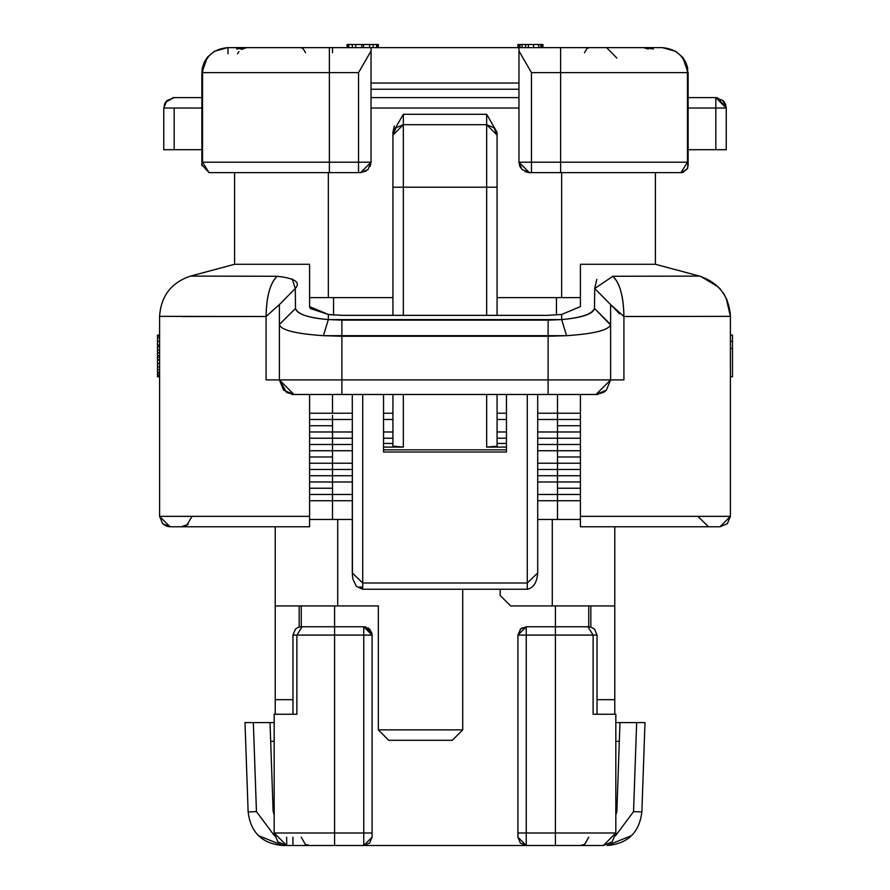 <?xml version="1.0" encoding="UTF-8"?>
<svg xmlns="http://www.w3.org/2000/svg" width="890" height="890" viewBox="0 0 890 890"><rect width="100%" height="100%" fill="white"/><g stroke="black" fill="none" stroke-linecap="round" stroke-linejoin="round"><path stroke-width="1.33" d="M166.408 101.104L163.76 108.035L174.184 108.035L163.76 108.035L163.76 149.698L201.874 149.698L163.76 149.698L163.76 108.035L166.819 100.67L174.184 97.622L201.874 97.622L174.184 97.622L166.352 101.171L163.76 108.035L165.429 102.395L164.316 104.686M371.041 97.622L518.959 97.622L371.041 97.622M688.126 97.622L715.816 97.622L688.126 97.622M655.407 172.615L655.407 264.286L655.407 172.615L660.024 172.615M715.816 149.698L688.126 149.698L726.24 149.698L715.816 149.698L715.816 108.035L715.816 149.698M722.736 100.247L726.24 108.035L715.816 108.035L726.24 108.035L717.529 97.766L715.816 97.622L723.181 100.67L726.24 108.035L726.24 149.698M715.816 107.123L715.816 97.622L717.529 97.766M688.126 108.035L715.816 108.035L688.126 108.035M561.657 297.616L580.413 297.616L561.657 297.616L561.657 172.615L561.657 297.616L497.076 297.616L561.657 297.616M580.413 306.616L580.413 264.286L655.407 264.286L580.413 264.286L580.413 306.616L561.657 314.459L561.657 319.588C581.315 317.774 592.262 314.048 594.498 308.407L610.618 324.505L610.618 379.897L606.346 390.209L596.033 394.481L291.964 394.481L596.033 394.481L610.618 379.897L610.618 324.505C609.083 330.057 594.409 333.783 566.585 335.686L548.118 336.242L548.118 379.897L610.618 379.897L548.118 379.897L548.118 394.481L548.118 379.897L341.882 379.897L341.882 394.481L341.882 379.897L548.118 379.897L548.118 336.242L341.882 336.242L341.882 379.897L341.882 336.242L323.415 335.686C295.524 333.783 280.851 330.057 279.382 324.505L279.382 379.897L341.882 379.897L279.382 379.897L293.967 394.481L283.654 390.209L279.382 379.897L279.382 324.505C280.917 330.079 295.591 333.806 323.415 335.686L566.585 335.686L561.657 319.588L566.585 335.686M580.413 526.769L719.988 526.769L730.401 516.356L730.401 316.351C729.077 296.059 718.775 282.642 699.518 276.1L612.865 276.267L699.518 276.1L655.407 264.286L699.518 276.1C718.775 282.642 729.066 296.059 730.401 316.351L623.923 316.506L623.923 379.897L623.923 316.517L730.401 316.351L730.401 516.356L727.352 523.721L719.988 526.769L580.413 526.769L580.413 394.481M612.865 276.267C619.807 282.809 623.49 296.214 623.923 316.517C623.634 296.748 619.952 283.332 612.865 276.267L594.72 288.505L596.812 279.393M698.083 516.534L708.496 526.769L706.949 526.769M309.587 526.769L170.012 526.769L309.587 526.769L309.587 394.481L309.587 516.356L159.599 516.356L170.012 526.769L309.587 526.769M188.246 524.299L181.516 526.769L186.711 525.367L191.917 516.534M594.72 288.505L610.618 304.603L594.72 288.505L594.498 308.407C593.352 313.959 582.405 317.685 561.657 319.588L328.343 319.588C307.595 317.685 296.648 313.959 295.502 308.407L295.28 288.505C300.942 282.319 294.901 278.236 277.135 276.267L190.482 276.1L234.593 264.286L234.593 172.615L234.593 264.286L309.587 264.286L309.587 306.616L309.587 264.286L234.593 264.286L190.482 276.1L277.135 276.267C270.048 283.332 266.366 296.737 266.077 316.506L266.077 379.897L279.382 379.897L266.077 379.897L266.077 316.506L182.138 316.551M181.504 526.769L275.221 526.769L170.012 526.769L162.648 523.721L159.599 516.356L162.648 523.721L166.653 526.212L170.012 526.769L159.599 516.356L309.587 516.356L309.587 394.481M719.988 526.769L708.496 526.769M730.401 516.356L580.413 516.356L730.401 516.356M598.035 394.481L596.033 394.481L598.035 394.481M619.496 313.747L610.618 304.603L610.618 324.505L610.618 304.603L623.923 316.506M291.964 394.481L293.967 394.481L286.68 392.523L279.382 379.897M159.599 316.351L159.599 316.351C160.934 296.059 171.225 282.642 190.482 276.1C171.225 282.642 160.934 296.059 159.599 316.351C160.934 296.059 171.225 282.642 190.482 276.1C171.225 282.642 160.934 296.059 159.599 316.351L159.599 516.356L159.599 316.351L266.077 316.506L279.382 304.603L295.28 288.505L279.382 304.603L279.382 324.505L295.502 308.407L279.382 324.505M157.519 369.684L157.519 335.107L159.599 335.107L157.519 335.107L157.519 335.997L159.599 335.997L157.519 335.997L157.519 337.766L159.599 337.766L157.519 337.766L157.519 341.315L159.599 341.315L157.519 341.315L157.519 344.864L159.599 344.864L157.519 344.864L157.519 346.633L159.599 346.633L157.519 346.633L157.519 350.182L159.599 350.182L157.519 350.182L157.519 352.841L159.599 352.841L157.519 352.841L157.519 355.499L159.599 355.499L157.519 355.499L157.519 357.268L159.599 357.268L157.519 357.268L157.519 359.927L159.599 359.927L157.519 359.927L157.519 363.476L159.599 363.476L157.519 363.476L157.519 367.025L159.599 367.025L157.519 367.025L157.519 372.343L157.519 369.684L159.599 369.684L157.519 369.684M157.519 376.77L157.519 372.343L159.599 372.343L157.519 372.343L157.519 374.111L159.599 374.111L157.519 374.111L157.519 375.892L159.599 375.892L157.519 375.892L157.519 376.77L159.599 376.77L157.519 376.77M732.481 376.77L730.401 376.77L732.481 376.77L732.481 348.402L730.401 348.402L732.481 348.402L732.481 341.315L730.401 341.315L732.481 341.315L732.481 335.107L730.401 335.107L732.481 335.107L732.481 376.77M730.401 316.351L730.401 316.351C729.066 296.059 718.775 282.642 699.518 276.1C718.775 282.642 729.066 296.059 730.401 316.351L726.162 298.039M610.562 325.006L594.498 308.407M295.502 308.407C297.505 314.237 308.452 317.964 328.343 319.588L323.415 335.686L328.343 319.588L341.882 320.144L341.882 336.242L341.882 320.144L548.118 320.144L548.118 336.242L548.118 320.144L561.657 319.588L561.657 314.459L547.083 315.36L342.917 315.36L328.343 314.459L310.421 308.563M292.198 278.882L295.28 288.505M310.198 308.285L309.587 306.616L328.343 314.459L328.343 319.588L328.343 314.459L334.696 315.082M340.147 315.327L547.083 315.36L561.657 314.459M266.077 316.506C266.511 296.214 270.193 282.809 277.135 276.267M700.908 276.501L718.274 286.958M718.319 287.014L719.265 287.982M719.843 288.616L720.455 289.328M723.036 292.699L723.793 293.834M724.026 294.201L724.727 295.358M726.941 299.73L730.379 314.893M172.805 97.711L173.784 97.633M174.184 108.035L174.184 149.698L174.184 108.035L201.874 108.046L174.184 108.035M371.041 108.035L518.959 108.035L371.041 108.035M328.343 297.616L392.924 297.616L309.587 297.616L328.343 297.616L328.343 172.615M394.292 125.991L392.924 132.332L403.337 114.287L486.663 114.287L497.076 132.332L497.076 315.36L497.076 132.332L486.663 114.287L403.337 114.287L403.337 124.7L392.924 135.124L392.924 132.332L392.924 187.2L392.924 135.124L395.972 127.76L403.337 124.7L403.337 114.287M399.666 447.025L403.337 447.08L403.337 394.481L403.337 447.08L383.546 447.08L403.337 447.08L392.924 446.168L392.924 394.481L392.924 446.168L398.486 446.98M392.924 315.36L392.924 187.2L392.924 315.36M497.076 394.481L497.076 446.168L486.663 447.08L506.455 447.08L486.663 447.08L486.663 394.481L486.663 447.08L497.076 446.168L497.076 394.481M383.546 443.443L392.924 443.443L383.546 443.443M497.076 443.443L506.455 443.443L497.076 443.443M362.708 587.433L359.816 586.888M537.705 572.96L537.705 394.481L537.705 572.96L527.292 583.017L362.708 583.017L527.292 583.017L537.705 572.96C536.959 582.527 533.488 587.956 527.28 589.258L527.292 394.481L527.28 589.236L362.708 589.258L362.72 583.017L352.295 572.96L362.708 583.017L362.708 394.481L362.708 589.258L356.367 586.321L353.052 579.535L352.429 575.752L352.295 394.481L352.295 572.96M383.546 452.009L506.455 452.009L383.546 452.009L383.546 394.481L383.546 452.009M506.455 449.817L383.546 449.817L506.455 449.817M506.455 394.481L506.455 452.009L506.455 394.481M486.663 315.36L486.663 187.2L403.337 187.2L403.337 315.36L403.337 187.2L392.924 187.2L403.337 187.2L403.337 124.7L403.337 187.2L497.076 187.2L486.663 187.2L486.663 315.36M392.924 135.124L393.035 133.578M393.146 132.955L395.472 128.293M486.663 124.7L486.663 114.287L486.663 124.7L494.028 127.76L497.076 135.124L486.663 124.7L486.663 187.2L486.663 124.7L403.337 124.7L486.663 124.7M496.108 130.719L497.076 135.124M275.221 605.934L275.221 526.769L275.221 605.934L337.711 605.934L337.711 519.471L337.711 605.934L378.339 605.934L378.339 729.878L462.711 729.878L462.711 589.258L462.711 729.878L378.339 729.878L388.752 740.302L452.287 740.302L462.711 729.878L452.287 740.302L388.752 740.302L378.339 729.878L378.339 605.934L275.221 605.934L275.221 699.673L292.966 699.673L275.221 699.673L275.221 714.258L275.221 699.673M614.779 605.934L510.626 605.934L500.202 595.51L500.202 589.258L500.202 595.51L510.626 605.934L614.779 605.934L614.779 526.769L614.779 699.673L597.034 699.673L614.779 699.673L614.779 714.258L614.779 699.673M299.174 605.934L299.174 627.038M556.45 314.993L556.45 297.616L556.45 314.993M333.55 297.616L333.55 314.993M610.618 379.897L623.923 379.897L610.618 379.897M605.601 390.91L603.32 392.523L596.033 394.481L548.118 394.481M552.289 519.471L552.289 605.934L552.289 519.471M309.587 413.227L332.504 413.227L332.504 394.481L332.504 413.227L352.295 413.227L309.587 413.227M557.496 413.227L557.496 394.481L557.496 413.227L580.413 413.227L537.705 413.227L557.496 413.227L557.496 419.479L557.496 413.227M383.546 413.227L392.924 413.227L383.546 413.227M497.076 413.227L506.455 413.227L497.076 413.227M309.587 419.479L352.295 419.479L332.504 419.479L332.504 425.732L309.587 425.732L332.504 425.732L332.504 419.479L309.587 419.479L332.504 419.479L332.504 415.319M557.496 419.479L557.496 431.984L537.705 431.984L557.496 431.984L557.496 419.479L537.705 419.479L580.413 419.479M383.546 419.479L392.924 419.479L383.546 419.479M497.076 419.479L506.455 419.479L497.076 419.479M332.504 425.732L332.504 431.984L352.295 431.984L309.587 431.984L332.504 431.984L332.504 425.732M383.546 431.984L392.924 431.984L383.546 431.984M497.076 431.984L506.455 431.984L497.076 431.984M557.496 425.732L580.413 425.732L557.496 425.732M557.496 436.145L557.496 431.984L557.496 438.225L537.705 438.225L557.496 438.225L557.496 431.984L580.413 431.984M332.504 431.973L332.504 438.225L309.587 438.225L332.504 438.225L332.504 431.984L309.587 431.984M332.504 438.225L352.295 438.225L332.504 438.225L332.504 444.477L332.504 438.225M383.546 438.225L392.924 438.225L383.546 438.225M497.076 438.225L506.455 438.225L497.076 438.225M557.496 438.225L580.413 438.225L557.496 438.225L557.496 444.477L557.496 438.225M518.959 89.234L371.041 89.234L518.959 89.234M309.587 444.477L352.295 444.477L309.587 444.477M537.705 444.477L580.413 444.477L537.705 444.477M518.959 83.037L371.041 83.037L518.959 83.037M616.87 58.039L606.568 47.626M332.504 446.558L332.504 456.982L309.587 456.982L332.504 456.982L332.504 444.477L332.504 450.729L352.295 450.729L309.587 450.729M557.496 450.729L557.496 463.223L537.705 463.223L557.496 463.223L557.496 450.729L537.705 450.729L557.496 450.729L557.496 444.477L557.496 450.729L580.413 450.729M242.403 48.739L247.097 47.626L228.007 47.626L661.993 47.626L371.041 47.626L371.041 162.203L370.118 166.486M519.882 166.486L518.959 162.203L560.622 162.203L560.622 172.615L680.939 172.615L529.372 172.615L525.089 171.692M662.349 47.626L675.655 51.286L682.63 57.249L685.778 62.244L687.659 67.896L687.469 162.203L560.622 162.203L560.622 72.624L560.622 162.203L531.452 162.203L531.452 72.624L531.452 162.203L518.959 162.203L529.372 172.615L522.007 169.567L518.959 162.203L518.959 47.626L518.959 50.975L531.452 72.624L560.622 72.624L560.622 47.626L560.622 72.624L687.469 72.624C685.689 57.216 677.201 48.883 661.993 47.626M367.893 169.667L360.628 172.615L366.291 170.947M237.519 172.615L229.976 172.615M660.547 172.615L652.481 172.615M229.453 172.615L234.593 172.615M241.835 47.96L236.673 49.017L246.897 47.626M246.63 47.637L245.685 47.726M371.041 50.975L371.041 162.203L358.548 162.203L358.548 72.624L329.378 72.624L329.378 162.203L358.548 162.203L358.548 172.615L360.628 172.615L371.041 162.203L371.041 50.975L358.548 72.624L358.548 162.203L371.041 162.203L367.993 169.567L360.628 172.615L209.061 172.615L201.897 165.006L202.531 162.203L329.378 162.203L329.378 47.626L228.007 47.626C212.732 48.917 204.244 57.249 202.531 72.624L358.548 72.624L371.041 50.975L371.041 47.626L329.378 47.626L329.378 72.624L201.874 72.624L201.874 165.651M653.327 49.017L643.826 47.671M648.109 49.017L643.47 47.637M246.041 47.682L228.007 47.626L228.007 53.867M246.441 47.648L245.584 47.737M246.463 47.648L241.179 49.462M238.909 51.598L237.563 53.845M589.692 47.626L587.089 48.327L584.485 52.744M305.515 52.744L302.911 48.327L300.308 47.626M332.504 47.626L332.504 52.744M538.75 44.5L538.75 47.626L538.75 44.5L533.533 44.5L533.533 47.626L533.533 44.5L528.326 44.5L528.326 47.626L528.326 44.5L540.831 44.5L540.831 47.626L540.831 44.5L538.75 44.5M378.339 44.5L378.339 47.626L378.339 44.5L377.471 44.5L377.471 47.626L377.471 44.5L376.603 44.5L376.603 47.626L376.603 44.5L373.132 44.5L373.132 47.626L373.132 44.5L369.661 44.5L369.661 47.626L369.661 44.5L363.576 44.5L363.576 47.626L363.576 44.5L361.841 44.5L361.841 47.626L361.841 44.5L355.766 44.5L355.766 47.626L355.766 44.5L352.295 44.5L352.295 47.626L352.295 44.5L348.824 44.5L348.824 47.626L348.824 44.5L347.957 44.5L347.957 47.626L347.957 44.5L347.089 44.5L347.089 47.626L347.089 44.5L378.339 44.5M519.304 44.5L517.913 44.5L517.913 47.626L517.913 44.5L519.304 44.5L519.304 47.626L519.304 44.5L519.994 44.5L519.994 47.626L519.994 44.5L519.304 44.5M542.911 44.5L542.911 47.626L542.911 44.5L542.221 44.5L542.221 47.626L542.221 44.5L540.831 44.5L542.911 44.5M529.027 44.5L525.556 44.5L525.556 47.626L525.556 44.5L522.074 44.5L522.074 47.626L522.074 44.5L519.994 44.5L529.027 44.5M529.372 172.615L531.452 172.615L531.464 162.203L531.452 172.615L560.622 172.615L560.622 162.203L687.469 162.203L687.469 72.624L531.452 72.624L518.959 50.975L518.959 162.203L520.594 167.81M202.531 162.203L202.531 72.624L202.531 162.203L209.061 172.615L358.548 172.615L358.548 162.203L329.378 162.203L329.378 172.615L329.378 162.203L202.531 162.203M682.686 172.438L680.939 172.615L687.469 162.203L688.092 165.028M687.625 168.433L682.953 172.393M681.996 172.549L687.636 168.388M688.104 166.13L688.092 164.939M332.504 456.982L332.504 463.223L352.295 463.223L309.587 463.223L332.504 463.223L332.504 456.982M557.496 456.982L580.413 456.982L557.496 456.982M643.604 47.626L648.12 47.949M643.96 47.682L651.424 48.538M687.903 163.715L687.514 168.7M557.496 463.223L557.496 469.475L537.705 469.475L557.496 469.475L557.496 463.223L580.413 463.223M332.504 463.223L332.504 469.475L309.587 469.475L332.504 469.475L332.504 463.223L309.587 463.223M332.504 469.475L352.295 469.475L332.504 469.475L332.504 475.727L332.504 469.475M557.496 469.475L580.413 469.475L557.496 469.475L557.496 475.727L557.496 469.475M309.587 475.727L352.295 475.727L309.587 475.727M537.705 475.727L580.413 475.727L537.705 475.727M332.504 481.98L332.504 488.232L309.587 488.232L332.504 488.232L332.504 475.727L332.504 481.98L352.295 481.98L309.587 481.98M557.496 481.98L557.496 494.473L537.705 494.473L557.496 494.473L557.496 481.98L537.705 481.98L557.496 481.98L557.496 475.727L557.496 481.98L580.413 481.98M332.504 488.232L332.504 494.473L352.295 494.473L309.587 494.473L332.504 494.473L332.504 488.232M557.496 488.232L580.413 488.232L557.496 488.232M557.496 494.473L557.496 500.725L537.705 500.725L557.496 500.725L557.496 494.473L580.413 494.473M332.504 494.473L332.504 500.725L309.587 500.725L332.504 500.725L332.504 494.473L309.587 494.473M332.504 500.725L352.295 500.725L332.504 500.725L332.504 519.471L332.504 500.725M557.496 500.725L580.413 500.725L557.496 500.725L557.496 519.471L557.496 500.725M309.598 519.471L352.295 519.471L309.598 519.471M537.705 519.471L580.402 519.471L537.705 519.471M590.827 605.934L590.827 627.038M631.266 835.732L607.102 845.5C627.806 843.742 639.387 832.551 641.868 811.925C639.387 832.551 627.806 843.742 607.102 845.5M603.32 845.5L286.68 845.5L603.331 845.5L615.824 832.995L612.164 841.84L603.32 845.5M569.989 845.5L592.907 845.5M297.093 845.5L320.011 845.5M342.405 845.5L342.405 845.5C327.053 845.5 327.053 845.5 342.405 845.5L372.61 845.5M644.994 722.591L641.868 811.925L644.994 722.591L636.65 722.591L643.337 722.591M619.318 741.337L615.824 741.337L619.318 741.337M616.881 811.046L619.974 722.591L636.65 722.591L633.547 811.635L641.868 811.925L633.547 811.635L636.65 722.591L615.824 722.591L619.974 722.591L616.881 811.057L615.824 815.162L616.881 811.057M588.746 605.934L588.746 626.76L588.746 605.934M274.176 815.162L273.119 811.057L274.176 815.162M286.68 837.167L286.68 845.5L277.836 841.84L274.176 832.995L334.584 832.995L334.584 635.093L363.754 635.093L363.754 832.995L372.087 832.995L372.087 635.093L334.584 635.093L334.584 845.5L334.584 832.995L363.754 832.995L363.754 845.5L372.087 837.167L372.087 832.995L363.754 832.995L363.754 626.76L369.395 628.963L372.087 635.093L372.087 837.167L369.65 843.064L363.754 845.5L369.65 843.064L372.087 837.167L363.754 845.5L363.754 832.995L274.176 832.995L286.68 845.5L282.898 845.5C262.194 843.742 250.613 832.551 248.132 811.925C250.613 832.551 262.194 843.742 282.898 845.5L258.734 835.732M305.337 844.332L301.254 837.223M588.746 837.19L584.697 844.31M580.413 845.5L584.574 844.388L588.746 837.167M555.416 832.995L555.416 845.5L555.416 832.995L526.246 832.995L526.246 845.5L520.35 843.064L517.913 837.167L526.246 845.5L526.246 832.995L615.824 832.995L555.404 832.995L555.416 635.093L555.416 832.995M334.584 605.934L334.584 626.76L334.584 605.934M555.416 626.76L555.416 605.934L555.416 635.093L526.246 635.093L526.246 832.995L517.913 832.995L517.913 837.167L517.913 635.093L517.913 832.995L526.246 832.995L526.246 635.093L593.118 635.093L555.416 635.093L555.416 626.76L526.246 626.76L526.246 635.093L517.913 635.093L520.606 628.963L526.246 626.76L587.923 626.76L555.416 626.76L587.923 626.76L593.118 635.093L593.118 714.258L615.824 714.258L615.824 832.995L615.824 714.258L593.118 714.258L593.118 635.093L587.923 626.76L588.59 626.76M292.921 837.167L292.921 845.5L292.921 837.167M305.37 844.354L309.475 845.5M464.269 845.5C479.621 845.5 479.621 845.5 464.269 845.5L455.936 845.5M425.732 845.5C410.379 845.5 410.379 845.5 425.732 845.5L434.064 845.5M547.595 845.5C562.947 845.5 562.947 845.5 547.595 845.5M509.058 845.5C493.705 845.5 493.705 845.5 509.058 845.5L517.39 845.5M380.942 845.5C396.295 845.5 396.295 845.5 380.942 845.5M615.513 835.799L633.547 811.635L615.513 835.799M372.087 837.167L372.087 832.995L368.438 832.995M274.176 741.337L270.682 741.337L274.176 741.337M248.132 811.925L245.006 722.591L253.35 722.591L256.454 811.635L248.132 811.925L256.454 811.635L274.487 835.799L256.454 811.635L253.35 722.591L270.026 722.591L273.119 811.057L270.026 722.591L245.006 722.591L248.132 811.925M301.254 626.76L301.254 605.934M607.492 832.995L615.824 832.995L615.824 714.258M274.176 714.258L296.882 714.258L274.176 714.258L274.176 832.995L274.176 714.258M334.584 635.093L296.882 635.093L296.882 714.258L296.882 635.093L292.966 635.093L334.584 635.093L334.584 626.76L334.584 635.093M597.034 714.258L597.034 635.093L593.118 635.093M270.026 722.591L274.176 722.591L270.026 722.591M246.663 722.591L253.35 722.591M522.463 627.673L520.183 629.352M370.507 630.153L367.993 627.917M365.957 627.061L365.134 626.872M372.087 635.093L363.754 626.76L302.077 626.76L296.882 635.093L302.077 626.76L363.754 626.76L371.597 632.267L372.087 635.093L371.608 632.301M526.246 626.76L517.913 635.093L526.246 635.093L526.246 626.76L517.913 635.093L520.817 628.774M586.621 626.76L590.649 626.994L594.598 629.197L597.034 635.093M368.861 628.507L372.087 634.937M301.41 626.76L334.584 626.76M725.662 104.631L726.24 108.035L715.816 97.622M699.518 276.1L655.407 264.286M610.618 304.603L610.618 324.505M173.862 97.622L165.507 102.272M201.874 97.622L174.184 97.622M725.628 104.519L724.438 102.194M724.349 102.061L723.893 101.46M201.874 72.624L202.341 67.896L204.222 62.244L207.37 57.249L214.345 51.286L227.651 47.626L214.345 51.286L207.37 57.249L201.874 72.624M682.63 57.249L688.126 72.624L688.126 165.651M292.966 714.258L292.966 635.093L295.402 629.197L298.05 627.417L301.298 626.76"/></g></svg>
